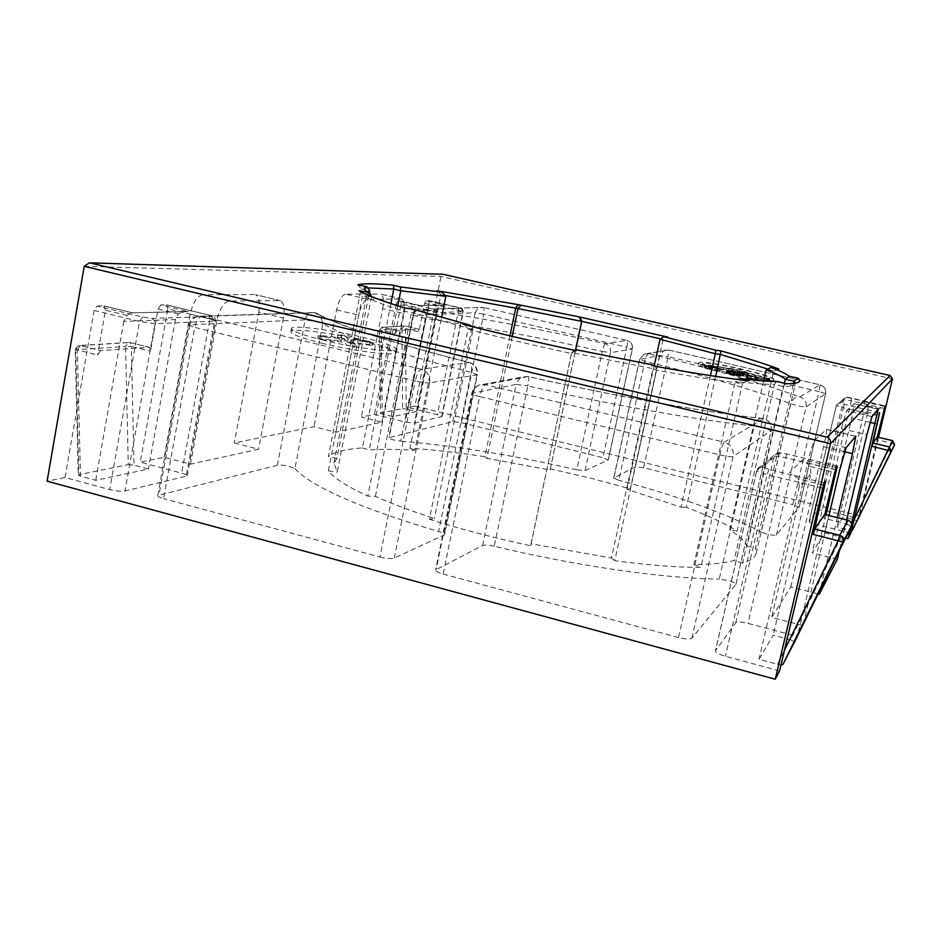<?xml version="1.0" encoding="UTF-8"?>
<svg xmlns="http://www.w3.org/2000/svg" width="942" height="942" viewBox="0 0 942 942"><rect width="100%" height="100%" fill="white"/><g stroke="black" fill="none" stroke-linecap="round" stroke-linejoin="round"><path stroke-width="0.71" stroke-dasharray="4.71 3.53" d="M323.236 343.536C302.158 338.308 291.361 334.375 290.819 331.725C290.701 327.686 330.948 332.714 362.576 340.403C383.783 345.596 394.816 349.588 395.687 352.39C396.464 356.382 356.182 351.613 323.236 343.536M323.848 340.345C302.771 335.117 291.961 331.207 291.419 328.605C291.278 324.637 331.525 329.712 363.165 337.401C384.383 342.582 395.428 346.55 396.299 349.305C397.088 353.226 356.818 348.399 323.848 340.345M765.622 381.416L762.561 380.556L769.473 380.462C768.177 378.66 758.522 375.634 740.506 371.36C718.157 366.414 705.381 364.507 702.179 365.614L704.357 367.109L700.801 366.438L698.411 364.801C701.978 363.565 716.191 365.684 741.036 371.183C761.077 375.929 771.816 379.308 773.276 381.31C773.076 381.922 770.521 381.957 765.622 381.416L766.14 379.167L763.079 378.307L769.979 378.237C768.684 376.47 759.017 373.456 741.001 369.193C718.64 364.248 705.864 362.317 702.673 363.4L704.851 364.872L701.295 364.213L698.905 362.588C702.461 361.375 716.674 363.53 741.519 369.017C761.572 373.75 772.322 377.118 773.782 379.096C773.582 379.697 771.039 379.72 766.14 379.167M704.357 367.109L704.851 364.872M512.224 336.365L486.92 458.342L550.046 469.999L550.34 468.822L591.14 478.277L630.304 488.863L663.086 339.438L666.63 337.024M494.232 546.219C488.604 544.971 484.718 544.712 482.575 545.453L435.581 569.969C435.64 571.264 438.171 572.63 443.164 574.067L479.713 396.57L719.782 454.868L678.511 637.569C685.541 639.277 689.991 639.5 691.875 638.229L735.902 584.405C735.69 583.216 732.935 581.873 727.636 580.402L719.252 579.083L754.165 426.019C699.459 420.403 610.946 404.919 527.814 385.949L494.232 546.219C576.092 566.024 664.051 578.541 719.252 579.083M294.905 468.692C312.379 487.144 360.28 508.103 438.619 531.547L471.212 372.384C391.248 351.731 341.793 335.434 322.835 323.495L294.905 468.692L289.594 466.502C284.26 465.23 280.198 464.818 277.384 465.254L157.714 495.516C157.726 496.493 159.669 497.529 163.555 498.624L194.782 327.38L415.245 380.921L379.944 557.005L163.555 498.624M550.34 468.822L575.692 349.659M337.495 337.377L341.463 341.016L317.701 338.461L325.226 340.215L344.042 342.217L347.315 345.514L354.569 347.209L349.941 343.065L372.22 345.455L364.825 343.748L347.363 341.84L344.266 338.826L337.495 337.377L338.084 334.328L342.064 337.919L319.609 335.399L319.008 338.531M739.941 373.185L729.155 371.395L740.447 374.139L726.565 370.924L738.387 373.173L728.248 370.536L739.941 373.185L739.435 375.434L740.836 375.87L741.342 373.633M723.692 367.557L738.092 372.314L740.577 372.561L737.398 371.313L743.061 372.373L744.098 373.15L741.684 373.114L743.65 373.715L748.937 373.95L747.583 373.291L729.155 368.204L740.023 369.5L759.652 377.565L708.337 365.72L723.692 367.557L723.197 369.759L731.027 372.137L731.522 369.912M748.136 375.081L761.477 378.154L760.053 378.731L746.488 375.599L758.051 377.518L748.136 375.081L747.618 377.318L760.959 380.403L761.477 378.154M711.94 366.721L721.808 368.993L719.994 369.476L705.158 365.626L711.94 366.721L711.434 368.958L721.301 371.242L719.488 371.737L705.605 368.381L711.434 368.958M859.975 515.239L878.533 437.347M824.65 514.497L823.956 518.241L847.376 524.058L790.573 639.806L773.217 635.191L759.005 659.282L777.55 664.287L784.427 650.274M824.827 514.509L823.956 518.241M826.052 514.803L797.533 635.909M828.96 515.533L803.396 623.969M837.367 517.605L820.4 589.386M846.693 519.913L839.381 550.729M851.544 523.752L850.508 528.085M877.155 437.029L876.625 439.643L892.027 443.27L854.382 519.866L842.902 517.028L836.932 527.155L848.919 530.134L854.1 519.595M877.249 437.041L876.625 439.643M877.767 437.17L858.421 518.406M859.846 515.769L414.927 406.096L440.974 276.442L442.658 274.275M414.927 406.096L408.18 407.474L437.394 414.68L441.986 416.552L414.374 423.158L405.248 422.04L374.433 414.362L361.387 417.023L381.851 422.134L335.894 432.237L314.004 426.691L234.311 442.964L258.555 449.228L190.461 464.194L164.191 457.27L140.252 462.157L181.665 473.143C185.315 474.156 187.152 475.086 187.187 475.957L124.98 490.959C121.059 491.583 115.96 491.135 109.672 489.605L65.022 477.523L47.1 481.174M429.057 303.253L428.822 300.592L460.944 308.34L434.45 309.2L397.83 301.087L396.276 303.96L436.593 312.697L463.311 311.567L429.057 303.253L408.18 407.474M445.413 305.09L442.516 305.02L438.819 306.633L436.699 310.413L413.762 311.213L415.952 307.28L418.978 305.608L445.413 305.09L426.043 300.616L428.716 300.58M426.043 300.616L424.607 303.348L418.919 331.808L418.672 329.182L405.048 325.991L382.876 327.321L396.853 330.63L418.542 329.158M396.853 330.63L395.31 333.515L381.31 330.195L382.205 413.997L392.755 416.623L416.364 411.56L406.202 409.052L405.437 328.628L401.893 328.687L402.67 408.592L380.497 413.114L379.426 330.147L381.31 330.195L382.876 327.321L381.816 327.298L404.024 325.956L401.893 328.687L379.602 330.124L381.816 327.298L379.485 329.559L380.497 413.114M415.952 307.28L401.198 303.854L395.31 333.515M401.198 303.854L400.903 301.051L420.956 305.714M397.83 301.087L400.774 301.04M396.276 303.96L374.433 414.362M335.894 432.237L358.737 315.134C360.963 305.561 363.918 300.274 367.58 299.285L401.904 298.979C404.295 300.616 404.801 305.443 403.423 313.439L382.723 308.599L361.387 417.023M382.723 308.599C384.077 300.628 383.512 295.812 381.027 294.139L401.28 298.861M367.58 299.285L345.561 294.163L380.38 294.022M345.561 294.163C341.781 295.129 338.79 300.38 336.565 309.93L314.004 426.691M190.461 464.194L216.895 320.551C219.616 308.776 223.701 302.264 229.165 301.04L280.457 300.616C283.907 302.794 284.873 308.587 283.377 318.019L258.791 312.155L234.311 442.964M258.791 312.155C260.251 302.759 259.203 296.954 255.623 294.764L279.327 300.404M229.165 301.04L202.707 294.752L254.446 294.54M202.707 294.752C197.078 295.929 192.922 302.382 190.213 314.122L164.191 457.27M167.841 308.835L166.628 304.878L208.83 315.028C212.021 315.841 212.951 316.324 211.609 316.453L151.756 318.396L142.548 317.054L97.179 306.02L94.129 310.401L139.581 321.493L154.947 323.718L215.659 321.092L209.948 318.973L167.841 308.835L140.252 462.157M188.412 311.625L183.914 311.531L178.356 313.933L175.412 319.538L123.802 321.34L126.887 315.382L130.867 312.862L188.412 311.625L160.764 304.973L166.628 304.878M160.764 304.973L158.079 309.035L150.52 351.189L149.66 347.386L130.02 342.558L80.4 345.549L100.606 350.601L149.248 347.315M100.606 350.601L97.615 355.004L77.374 349.929L80.494 476.216L95.719 480.314L148.4 469.022L133.976 465.183L131.338 346.432L125.592 346.538L128.253 464.606L78.857 474.697L75.772 349.753L75.148 349.835L77.374 349.929L80.4 345.549L78.881 345.502L128.571 342.523L125.592 346.538L75.772 349.753L78.881 345.502L75.207 349.023L78.245 475.086L78.857 474.697M126.887 315.382L105.469 310.165L97.615 355.004M105.469 310.165L103.973 305.915L133.293 313.038M97.179 306.02L103.973 305.915M94.129 310.401L65.022 477.523M461.427 422.699L602.915 457.694L626.866 347.198L483.658 314.145L461.427 422.699L452.819 421.627L388.681 437.771C390.047 439.184 394.062 440.314 400.739 441.162L425.313 318.49C479.961 326.344 538.942 337.318 602.244 351.413L576.81 469.822C514.202 455.327 455.504 445.778 400.739 441.162M785.946 383.653L783.167 386.514L742.614 563.069C750.774 560.596 755.296 557.334 756.202 553.284L755.578 547.973L793.529 383.3M778.292 368.911L773.712 371.242L737.186 530.97C724.563 523.246 707.607 515.356 686.318 507.338L715.673 376.388M655.502 366.308L656.55 370.241L614.773 560.643C648.673 565.212 677.369 567.461 700.872 567.402L742.508 383.547L735.231 381.404C752.752 383.476 765.822 384.454 774.454 384.336L734.112 560.502C725.034 563.116 711.622 564.47 693.877 564.529L735.231 381.404M429.352 519.219C460.32 529.051 494.067 537.917 530.605 545.783L571.735 352.602L652.947 368.628L611.452 557.994L531.123 543.793L571.464 353.45C534.35 345.514 499.884 337.472 468.068 329.3L429.352 519.219L434.427 518.441C411.077 510.988 391.425 503.629 375.446 496.363L367.816 496.093L404.471 311.472L412.066 312.508L473.014 329.559L434.427 518.441M367.533 291.985L371.537 296.977L362.564 295.329L328.334 470.847C334.092 478.159 347.245 486.578 367.816 496.093M390.918 303.595L362.435 447.909C345.561 449.075 334.21 451.972 328.393 456.576L361.057 288.888L358.254 284.931M509.952 335.823L484.894 456.717C457.871 452.525 432.896 449.699 409.958 448.239L440.821 294.846L437.795 290.948M643.633 467.762L635.391 466.808L613.737 478.041L618.859 480.326L644.846 361.304C706.476 376.188 755.131 390.353 790.797 403.8L761.218 532.053C767.648 534.62 772.711 535.621 776.396 535.044L799.157 507.243L792.752 504.629L819.057 391.566L668.078 356.712L643.633 467.762L792.752 504.629M371.537 296.977L337.248 472.154L333.986 463.099L336.918 458.401L369.299 292.809M397.771 305.82L369.229 449.97C382.075 449.063 397.265 449.146 414.798 450.229L441.551 317.501M550.046 469.999L575.633 349.659M654.207 365.779L627.125 489.345L681.007 507.149L710.433 375.599M763.656 380.921L729.685 529.875C739.164 535.786 744.934 541.203 747.018 546.148L784.439 383.276M850.897 533.078L815.972 524.376C811.651 523.234 809.366 522.292 809.143 521.527L817.703 509.693L825.486 510.529L858.315 518.63M837.367 559.218L812.145 552.824L824.65 532.866L845.598 538.094M803.008 625.629L771.686 617.387L790.797 586.901L818.139 593.978M779.576 670.916L725.399 656.256C718.946 654.36 715.626 652.547 715.449 650.828L735.796 622.662C737.374 621.543 741.436 621.779 747.983 623.357L797.273 636.439M379.944 557.005C386.526 558.606 391.295 558.959 394.274 558.053L444.53 534.762C444.494 533.796 442.528 532.725 438.619 531.547M761.218 532.053C727.047 513.826 679.594 496.587 618.859 480.326M576.81 469.822L585.029 470.647L608.143 460.061L602.915 457.694M678.511 637.569L443.164 574.067M484.894 456.717L486.92 458.342M414.798 450.229L409.958 448.239M362.435 447.909L369.229 449.97M336.918 458.401L328.393 456.576M328.334 470.847L337.248 472.154M531.123 543.793L530.605 545.783M614.773 560.643L611.452 557.994M693.877 564.529L700.872 567.402M742.614 563.069L734.112 560.502M747.018 546.148L755.578 547.973M737.186 530.97L729.685 529.875M681.007 507.149L686.318 507.338M630.304 488.863L627.125 489.345M851.486 530.582L848.919 530.134M854.382 519.866L857.149 520.997M80.494 476.216L78.245 475.086M128.253 464.606L133.976 465.183M790.573 639.806L794.577 641.926M781 664.887L777.55 664.287M382.205 413.997L380.321 413.232M402.67 408.592L406.202 409.052M123.802 321.34L95.719 480.314M175.412 319.538L148.4 469.022M413.762 311.213L392.755 416.623M436.699 310.413L416.364 411.56M868.135 410.465L867.7 405.825L862.742 401.422L857.196 406.803L862.801 410.995L863.261 415.846L868.135 410.465L842.902 517.028M810.956 473.579L810.261 466.49L802.878 459.543L789.573 472.46L791.162 472.813L798.486 478.925L799.228 486.519L810.956 473.579L773.217 635.191M863.261 415.846L836.932 527.155M799.228 486.519L759.005 659.282M824.65 532.866L851.709 418.083L854.335 403.659L846.575 410.7L841.336 428.657L812.145 552.824M790.797 586.901L823.591 446.732C825.887 436.711 826.864 430.93 826.523 429.375L814.594 440.173C813.076 442.563 810.768 450.146 807.683 462.946L771.686 617.387M283.377 318.019L258.555 449.228M403.423 313.439L381.851 422.134M375.446 496.363L412.196 309M777.468 381.545L776.608 381.498L774.454 384.336L783.167 386.514C790.903 386.361 794.954 385.408 795.319 383.653L795.331 383.158M747.559 380.721L742.508 383.547C719.299 380.78 690.639 376.353 656.55 370.241L652.947 368.628L651.605 364.672M575.88 349.682L571.782 352.379M575.633 350.518L571.511 353.226M464.359 324.601L468.068 329.3L473.014 329.559L472.06 326.568M404.66 307.963L404.471 311.472C383.041 304.702 369.064 299.32 362.564 295.329L361.233 291.808M740.836 375.87L741.13 373.821M740.624 376.07L738.964 375.834L739.47 373.585M738.964 375.834L736.161 375.21L736.668 372.961M736.161 375.21L728.967 373.55L729.473 371.289M728.967 373.55L729.155 371.395M728.649 373.656L737.798 375.764L738.316 373.515M737.798 375.764L738.41 373.479M737.904 375.74L740.259 376.282L740.765 374.021M740.259 376.282L741.13 374.127M740.624 376.388L739.941 376.4L740.447 374.139M739.941 376.4L737.598 375.917L738.104 373.656M737.598 375.917L728.296 373.774L728.802 371.513M728.296 373.774L726.058 373.185L726.565 370.924M726.058 373.185L726.953 370.653M726.447 372.902L727.106 372.997L727.613 370.748M727.106 372.997L729.555 373.503L730.062 371.254M729.555 373.503L737.88 375.422L738.387 373.173M737.88 375.422L738.728 373.056M738.222 375.305L730.18 373.444L730.686 371.207M730.18 373.444L730.309 371.172M729.803 373.421L727.083 372.773L727.589 370.536M727.083 372.773L727.742 372.785L728.248 370.536M727.742 372.785L730.321 373.326L730.827 371.077M730.321 373.326L739.435 375.434M731.027 372.137L736.668 374.245L737.174 372.019M736.668 374.245L737.586 374.551L738.092 372.314M737.586 374.551L739.164 374.892L739.658 372.655M739.164 374.892L739.917 374.928L740.424 372.702M739.917 374.928L740.577 372.561M740.071 374.798L740.247 372.373M739.741 374.598L736.891 373.538L737.398 371.313M736.891 373.538L737.951 371.348M737.445 373.574L741.578 374.315L742.084 372.102M741.578 374.315L742.555 374.598L743.061 372.373M742.555 374.598L743.473 374.892L743.968 372.679M743.473 374.892L744.015 375.14L744.51 372.914M744.015 375.14L744.098 373.15M743.591 375.375L741.189 375.352L741.684 373.114M741.189 375.352L741.955 375.67L742.461 373.421M741.955 375.67L743.144 375.952L743.65 373.715M743.144 375.952L746.665 376.199L747.171 373.974M746.665 376.199L748.431 376.176L748.937 373.95M748.431 376.176L748.784 373.774M748.278 375.988L747.088 375.505L747.583 373.291M747.088 375.505L743.473 374.174L743.968 371.96M743.473 374.174L741.943 373.786L742.437 371.584M741.943 373.786L732.805 371.584L733.312 369.382M732.805 371.584L731.451 371.219L731.946 369.017M731.451 371.219L728.661 370.406L729.155 368.204M728.661 370.406L739.529 371.678L740.023 369.5M739.529 371.678L759.146 379.814L759.652 377.565M759.146 379.814L707.842 367.957L708.337 365.72M707.842 367.957L721.831 369.582L722.326 367.368M721.831 369.582L723.197 369.759M762.561 380.556L763.079 378.307M700.801 366.438L701.295 364.213M760.959 380.403L759.535 380.992L760.053 378.731M759.535 380.992L745.982 377.86L746.488 375.599M745.982 377.86L746.794 375.481M746.288 377.742L756.779 380.168L757.286 377.907M756.779 380.168L757.627 377.777M757.121 380.026L751.104 378.637L751.61 376.388M751.104 378.637L751.798 376.27M751.292 378.519L757.227 379.897L757.745 377.648M757.227 379.897L758.051 377.518M757.545 379.767L747.359 377.424L747.877 375.175M716.886 370.936L707.654 368.628L717.934 370.618L716.886 370.936L717.38 368.687L708.443 366.308L717.38 368.687M721.301 371.242L721.808 368.993M719.488 371.737L719.994 369.476M710.362 369.617L710.869 367.368M707.548 368.934L708.054 366.685M705.605 368.381L706.111 366.132M704.769 368.004L705.264 365.755M704.651 367.863L705.158 365.626M705.028 367.827L705.523 365.59M706.524 367.992L707.018 365.755M708.619 368.346L709.126 366.12M717.934 370.618L718.44 368.381M711.257 369.641L711.763 367.392M709.562 369.229L710.056 366.98M708.266 368.875L708.761 366.626M707.654 368.628L708.16 366.379M707.937 368.546L708.443 366.308M708.714 368.605L709.208 366.367M710.138 368.852L710.645 366.603M342.064 337.919L341.463 341.016M319.609 335.399L321.387 336.164L320.786 339.297M321.387 336.164L325.838 337.071L325.226 340.215M325.838 337.071L344.642 339.108L344.042 342.217M344.642 339.108L347.928 342.37L347.315 345.514M347.928 342.37L351.448 343.359L350.824 346.515M351.448 343.359L355.075 343.901L354.463 347.045M355.075 343.901L350.542 339.968L349.941 343.065M350.542 339.968L371.537 342.323L370.936 345.373M371.537 342.323L369.817 341.593L369.217 344.654M369.817 341.593L365.425 340.686L364.825 343.748M365.425 340.686L347.963 338.755L347.363 341.84M347.963 338.755L344.854 335.776L344.266 338.826M344.854 335.776L338.084 334.328M660.012 339.273L663.086 339.438L660.201 338.731M691.875 638.229L733.111 456.529L771.215 430.6L762.608 427.562L754.165 426.019C755.496 421.274 758.039 418.719 761.795 418.366L763.573 418.637L724.174 442.21L485.365 384.677L528.191 376.553C614.832 396.252 707.018 412.549 763.573 418.637C769.378 420.627 771.898 424.642 771.145 430.694L735.82 584.593M277.384 465.254L305.126 319.88L189.943 324.743L159.021 494.68M157.714 495.516L188.706 325.084L189.943 324.743C191.002 320.103 193.675 317.277 197.95 316.253L312.143 312.626L320.115 315.017L322.835 323.495L317.36 321.764L305.126 319.88C306.079 315.923 308.411 313.509 312.143 312.626L315.488 312.72C334.775 324.59 386.02 341.192 469.246 362.505L421.227 369.229L201.812 316.359L315.488 312.72L320.115 315.017C333.633 323.318 390.435 342.982 469.94 362.635L469.246 362.505C475.027 364.53 477.582 368.687 476.923 374.987L444.012 535.268M613.737 478.041L639.559 359.538L644.846 361.304C645.976 356.735 647.26 354.192 648.697 353.674L668.314 349.953L820.046 384.831L799.817 396.947C762.62 383.335 712.246 368.911 648.697 353.674L644.246 354.027L639.712 359.455L613.913 477.865M84.227 266.339L440.974 276.442L892.463 378.849M585.029 470.647L610.451 352.661L632.259 349.023L626.866 347.198C627.631 343.359 627.702 341.122 627.066 340.462L483.034 307.363L626.901 340.439L604.776 343.536C539.578 329.052 478.783 317.642 422.381 309.306L483.034 307.363L477.853 308.387L475.051 312.72L413.514 315.311L389.164 437.465M766.176 369.853L773.712 371.242L766.764 368.722M368.864 287.934L361.057 288.888L369.7 290.725M445.86 295.6L440.821 294.846L445.825 296.318M776.396 535.044L806.105 406.932L825.616 393.674L799.122 507.314M452.819 421.627L475.051 312.72L483.658 314.145C484.341 310.365 484.212 308.116 483.27 307.398L422.381 309.306C424.995 310.636 425.972 313.698 425.313 318.49L413.514 315.311C414.339 311.99 416.34 309.965 419.52 309.223C416.081 309.965 413.927 312.038 413.067 315.44L388.681 437.771M441.986 416.552L463.311 311.567C462.628 308.517 460.991 307.139 458.413 307.422L458.613 310.083L437.394 414.68M460.944 308.34L462.981 311.661L441.633 416.764M434.45 309.2L436.593 312.697L414.374 423.158M857.196 406.803L857.832 406.944M879.628 412.784L840.076 403.223L847.093 397.453L885.103 405.872L851.768 398.183L851.297 400.833L843.537 399.632L817.703 509.693M884.632 406.473L862.742 401.422M847.093 397.453L844.126 398.454L836.331 405.519L809.166 521.456M884.079 408.404L851.297 400.833L825.486 510.529M799.157 507.243L825.651 393.638C826.228 389.211 824.38 386.279 820.117 384.842L820.046 384.831C824.332 386.279 826.193 389.223 825.616 393.674L819.057 391.566L820.117 384.842L668.467 349.977L668.078 356.712L659.836 355.393L639.559 359.538L644.246 354.027L668.467 349.977L664.122 350.283L659.836 355.393L635.391 466.808M130.02 342.558L128.571 342.523L130.02 342.558M405.048 325.991L404.024 325.956L405.048 325.991M149.66 347.386L130.432 342.629L131.338 346.432L150.52 351.189M158.079 309.035L178.356 313.933M418.672 329.182L405.166 326.003L405.437 328.628L418.919 331.808M424.607 303.348L438.819 306.633M867.7 405.825L883.796 409.546M810.261 466.49L834.742 472.401M879.039 414.774L862.801 410.995M823.296 484.965L798.486 478.925M789.573 472.46L791.162 472.825M824.038 482.799L768.86 469.375L762.643 466.891L779.446 453.078L786.758 454.009L837.25 466.16M836.143 467.55L802.878 459.543M835.424 469.74L786.252 457.894C779.599 456.364 775.549 455.857 774.088 456.352L756.744 470.576C757.097 471.577 760.583 472.919 767.188 474.615L725.399 656.256M768.86 469.375L767.188 474.615L822.484 488.109M762.643 466.891L757.804 468.48L756.838 470.423L715.567 650.557M779.446 453.078L774.972 454.55L774.088 456.352L735.796 622.662M786.758 454.009L747.983 623.357M428.975 308.305L427.456 311.201L405.248 422.04M187.187 475.957L215.659 321.092C214.14 314.887 214.823 317.548 209.159 315.087L209.948 318.973L181.665 473.143M211.609 316.453L214.588 321.375L186.045 476.652M151.756 318.396L154.335 320.362L154.947 323.718L124.98 490.959M142.548 317.054L139.581 321.493L109.672 489.605M851.768 398.183C847.494 396.912 844.939 396.994 844.126 398.454L836.308 405.555L843.337 407.815L815.972 524.376M844.291 404.589L843.337 407.815L878.733 416.034M871.962 416.611L846.575 410.7M854.217 403.671L878.109 409.193L854.335 403.659M841.336 428.657L866.923 434.674M870.067 422.369L851.709 418.083M846.14 447.674L814.594 440.173M826.299 429.387L855.595 436.299M807.683 462.946L839.546 470.623M844.574 451.736L823.591 446.732M190.213 314.122L216.895 320.551M336.565 309.93L358.737 315.134M719.782 454.868C726.941 456.517 731.381 457.07 733.111 456.529C733.995 449.369 731.016 444.6 724.174 442.21C722.95 443.552 721.478 447.768 719.782 454.868M188.706 325.084L194.782 327.38C196.289 320.786 198.632 317.113 201.812 316.359L197.95 316.253C192.957 317.277 189.872 320.221 188.706 325.084M608.308 459.896L632.4 348.94C632.906 344.678 631.128 341.852 627.066 340.462L626.901 340.439C630.975 341.816 632.765 344.678 632.259 349.023L608.143 460.061M394.274 558.053L429.599 382.888L477.382 374.751C478.053 368.793 475.58 364.754 469.94 362.635C471.718 363.871 472.142 367.121 471.212 372.384L477.382 374.751L444.53 534.762M482.575 545.453L516.169 384.395L472.307 393.25L436.158 569.345M166.97 304.937L208.83 315.028M428.822 300.592L458.318 307.41M809.143 521.527L836.308 405.555L836.955 404.271L840.076 403.223M790.797 403.8C797.415 405.849 802.513 406.897 806.105 406.932C806.752 401.916 804.656 398.584 799.817 396.947C795.378 396.676 792.363 398.961 790.797 403.8M604.776 343.536L602.244 351.413L610.451 352.661C610.993 348.045 609.097 345.007 604.776 343.536M528.191 376.553L528.462 376.565C529.086 377.495 528.862 380.627 527.814 385.949L516.169 384.395L517.476 381.074L520.361 378.013L522.209 377.012L528.191 376.553M735.902 584.405L771.215 430.6C771.863 423.653 768.731 419.579 761.795 418.366C706.1 412.313 614.431 396.123 528.462 376.565L522.209 377.012L478.854 385.172C475.086 386.773 472.719 389.564 471.777 393.544C471.966 394.274 474.603 395.287 479.713 396.57C481.327 389.705 483.211 385.737 485.365 384.677L478.854 385.172L476.852 386.267L474.144 388.975L471.777 393.544L435.581 569.969M429.599 382.888C430.306 375.999 427.527 371.442 421.227 369.229C418.837 370.218 416.847 374.115 415.245 380.921C421.945 382.452 426.726 383.111 429.599 382.888M894.606 444.801L892.027 443.27L892.569 440.644M851.203 526.66L847.376 524.058L848.13 520.314M341.71 334.893L341.122 337.931M290.819 331.725L291.419 328.605M773.276 381.31L773.782 379.096M702.179 365.614L702.673 363.4M756.202 553.284L795.319 383.653L785.322 383.688M333.986 463.099L367.309 292.503C366.473 291.573 367.427 291.89 370.171 293.445M837.273 466.137L786.829 454.009C774.854 451.96 779.01 452.584 774.972 454.55L757.804 468.48L756.744 470.576L715.449 650.828M855.654 436.24L826.523 429.375M280.457 300.616L255.623 294.764M401.904 298.979L381.027 294.139M132.481 312.803L104.409 305.985M420.532 305.608L400.903 301.051M442.516 305.02L418.978 305.608M183.914 311.531L130.867 312.862M91.021 262.853L89.408 262.806M664.557 336.906L663.58 336.847M741.272 378.719L740.271 378.602M442.787 292.409L442.116 292.22M655.915 366.532L655.314 366.261M469.316 324.884L468.586 324.696M769.473 380.462L769.979 378.237M698.411 364.801L698.905 362.588M395.687 352.39L396.299 349.305M318.314 335.328L317.701 338.461M355.181 344.054L354.569 347.209M372.82 342.393L372.22 345.455M338.037 334.222L337.448 337.26"/><path stroke-width="1.41" d="M664.557 336.906L667.819 337.106L664.769 336.942L715.743 350.2L720.983 350.93C745.263 357.642 764.574 363.671 778.893 369.028L771.274 367.615M575.692 349.659L581.815 320.857L579.471 316.959L667.819 337.106M858.421 518.406L859.975 515.239M878.533 437.347L892.463 378.849L830.526 443.682L84.227 266.339L89.408 262.806L827.135 437.17C829.784 438.454 830.915 440.62 830.526 443.682L775.29 679.217L779.576 670.916L824.038 482.799L825.404 481.138L824.674 485.307L813.158 534.35L814.712 529.027L824.65 514.497M826.052 514.803L837.297 466.149L834.742 472.401L824.827 514.509M797.533 635.909L803.396 623.969M837.367 517.605L852.498 453.62L855.76 436.276L846.14 447.674L839.546 470.623L828.96 515.533M820.4 589.386L819.246 594.261L837.367 559.218L839.381 550.729M878.109 409.193L871.962 416.611L866.923 434.674L846.693 519.913M878.203 409.181L851.544 523.752M850.508 528.085L847.988 538.694L850.897 533.078L879.628 412.784L872.139 446.343L873.034 443.081L877.155 437.017L892.569 440.644M877.767 437.17L885.127 405.872L877.249 437.041M775.29 679.217L47.1 481.174L84.227 266.339M793.529 383.3L794.024 381.169L785.345 379.32C782.661 376.824 776.267 373.668 766.176 369.853L763.656 380.921M715.673 376.388L720.983 350.93M390.918 303.595L393.791 289.029L393.473 285.226L400.421 286.957L441.998 292.185L437.006 290.725L518.512 304.69L579.471 316.959M509.952 335.823L515.792 307.598L518.512 304.69M369.299 292.809L369.7 290.725L366.921 286.78L357.76 284.837C363.082 283.295 374.987 283.424 393.473 285.226M441.551 317.501L445.825 296.318L400.75 290.772L397.771 305.82M575.633 349.659L581.65 321.352L517.994 308.576L512.224 336.365M710.433 375.599L715.319 353.745L660.012 339.273L654.207 365.779M784.439 383.276L785.345 379.32L789.208 376.258L797.874 378.107L794.024 381.169L795.331 383.158M845.598 538.094L847.988 538.694M818.139 593.978L819.246 594.261M873.034 443.081L889.095 446.873L891.273 451.088L852.239 530.487L894.606 444.824L852.239 530.487L851.486 530.582M814.712 529.027L839.711 535.268C842.89 536.504 844.032 538.718 843.125 541.897L782.884 664.546L794.577 641.926L851.191 526.708L782.884 664.546L781 664.887M827.135 437.17L890.108 375.517L892.463 378.849M91.021 262.853L443.023 274.275L91.374 262.9M766.764 368.722L720.583 354.463L715.319 353.745L715.743 350.2M778.893 369.028L770.768 367.521L766.176 369.853M660.012 339.273L663.58 336.847L664.769 336.942M797.874 378.107C802.454 381.757 798.581 383.63 786.276 383.735L777.468 381.545M660.201 338.731L581.65 321.352L579.306 317.442M786.276 383.735L777.197 381.475M445.86 295.6L517.994 308.576L520.726 305.655M777.527 381.557C769.225 381.545 757.215 380.603 741.46 378.755L737.068 379.226M741.46 378.755L747.559 380.721C723.138 377.813 692.452 373.008 655.502 366.308L651.888 364.719M442.116 292.22L437.006 290.725M445.825 296.318L441.998 292.185M368.864 287.934L393.791 289.029L400.75 290.772L400.421 286.957M651.546 364.672L575.88 349.682M576.445 349.812L575.633 350.518C535.492 341.981 498.4 333.35 464.359 324.601L469.316 324.884L472.06 326.568M366.497 286.698L357.76 284.837M371.595 296.6L370.171 293.445L367.969 292.267C363.824 289.606 363.306 287.746 366.426 286.686M468.445 324.672L412.278 309.011L468.586 324.696M404.577 307.952C381.486 300.698 367.05 295.317 361.233 291.808L358.996 290.607L367.969 292.267M412.184 309.011L404.554 307.963L412.196 309M369.7 290.725L367.533 291.985M443.164 274.31L890.155 375.528L443.187 274.31M404.554 307.963C380.627 300.545 365.437 294.764 358.996 290.607M771.368 367.639C780.388 371.054 786.346 373.927 789.208 376.258M748.76 380.886C723.962 377.954 692.759 373.079 655.161 366.25M576.21 350.648C535.515 342.005 497.941 333.244 463.476 324.378M784.427 650.274L838.215 540.637L839.711 535.268L848.071 520.302L824.58 514.485M851.203 526.66L851.274 526.519C852.133 523.528 851.062 521.456 848.071 520.302L848.13 520.314M854.1 519.595L892.569 440.656L877.143 437.029M894.606 444.824L892.569 440.656L894.653 444.706L891.214 451.218L872.139 446.343M824.639 514.462L848.094 520.267C851.097 521.432 852.145 523.505 851.274 526.519L843.031 542.109L813.158 534.35M824.674 485.307L823.296 484.965M836.602 470.023L835.424 469.74M875.342 423.606L870.067 422.369M852.498 453.62L844.574 451.736M776.608 381.51L741.272 378.719M655.314 366.261L652.3 364.943M651.605 364.672L576.363 349.788"/></g></svg>

